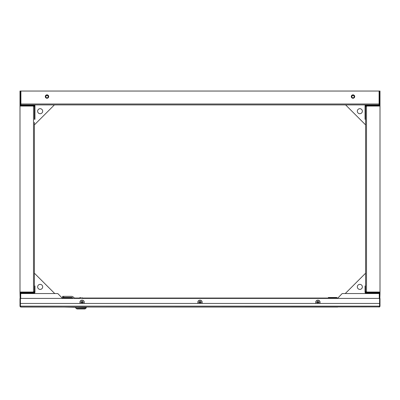 <?xml version="1.0" encoding="UTF-8"?>
<svg xmlns="http://www.w3.org/2000/svg" width="400" height="400" viewBox="0 0 400 400"><rect width="100%" height="100%" fill="white"/><g stroke="black" fill="none" stroke-linecap="round" stroke-linejoin="round"><path stroke-width="0.6" d="M365.6 182.665L365.6 178.705L365.6 182.665M365.6 128.845L365.6 140.725M365.6 215.425L365.6 214.165M365.6 123.625L365.6 122.365M379.1 292.645L365.96 292.645A0.36 0.36 0 0 1 365.6 292.285L365.6 105.805A0.36 0.36 0 0 1 365.96 105.445L380 105.445L380 293.545A0.9 0.9 0 0 0 379.1 292.645L380 292.645M365.6 141.985L365.6 145.945L365.6 141.985M365.6 160.345L365.6 164.305L365.6 160.345M365.6 197.065L365.6 201.025L365.6 197.065M365.6 233.785L365.6 237.745L365.6 233.785M365.6 252.145L365.6 256.105L365.6 252.145M365.6 270.505L365.6 274.465L365.6 270.505M366.46 292.045L365.6 291.745L366.5 292.645L366.14 291.745L366.5 292.04L366.5 106.05L365.6 106.345L366.5 105.445L366.5 105.985L380 105.985M366.14 106.345L366.5 105.985M366.14 291.745L366.5 292.04L366.14 291.745L366.5 292.04L380 292.04M366.5 106.05L380 106.05M366.5 292.105L380 292.105M365.96 104.905L34.04 104.905A0.9 0.9 0 0 1 34.94 105.805L34.94 119.305L34.4 119.305L34.4 105.805A0.36 0.36 0 0 0 34.04 105.445L20 105.445L20 91.045L379.1 91.045L379.1 104.905L365.96 104.905A0.9 0.9 0 0 0 365.06 105.805L365.06 119.305L365.6 119.305M379.1 104.905A0.36 0.36 0 0 0 379.46 104.545L379.46 91.045L380 91.045L380 105.445M379.1 105.445A0.9 0.9 0 0 0 380 104.545M34.04 104.905L20.9 104.905L20.9 91.045M20.54 91.045L20.54 104.545A0.36 0.36 0 0 0 20.9 104.905M20 104.545A0.9 0.9 0 0 0 20.9 105.445M353 98.265A1.71 1.71 0 0 0 354.71 96.555A1.71 1.71 0 0 0 353 94.845A1.71 1.71 0 0 0 351.29 96.555A1.71 1.71 0 0 0 353 98.265M47 98.265A1.71 1.71 0 0 0 48.71 96.555A1.71 1.71 0 0 0 47 94.845A1.71 1.71 0 0 0 45.29 96.555A1.71 1.71 0 0 0 47 98.265M379.46 95.11L379.1 95.11L379.46 95.11M379.17 98.575L379.46 98.505L379.1 98.505L379.17 95.035M20.83 95.035L20.54 95.11L20.9 95.11L20.83 98.575M34.4 178.705L34.4 177.445M34.4 122.365L34.4 292.285A0.36 0.36 0 0 1 34.04 292.645L20 292.645L20 105.445M34.4 127.585L34.4 128.845M34.4 159.085L34.4 147.205M34.4 214.165L34.4 202.285M34.4 274.465L34.4 275.725M33.54 106.05L34.4 106.345L33.5 105.445L33.86 106.345L33.5 106.05L33.5 292.04L34.4 291.745L33.5 292.645L33.5 292.105L20 292.105M33.86 291.745L33.5 292.105M33.86 106.345L33.5 106.05L33.86 106.345L33.5 106.05L20 106.05M33.5 292.04L20 292.04M33.5 105.985L20 105.985M34.4 141.985L34.4 145.945L34.4 141.985M34.4 160.345L34.4 164.305L34.4 160.345M34.4 197.065L34.4 201.025L34.4 197.065M34.4 215.425L34.4 219.385L34.4 215.425M34.4 233.785L34.4 237.745L34.4 233.785M34.4 252.145L34.4 256.105L34.4 252.145M335.81 307.045L86.35 307.045L86.35 307.515L64.19 307.045M20.54 306.145L20 306.145L20.9 307.045L62.3 307.045L20.9 307.045L20.36 306.14L20 292.645M20.54 298.405L20.54 293.545A0.36 0.36 0 0 1 20.9 293.185L34.04 293.185A0.9 0.9 0 0 0 34.94 292.285L34.94 285.985L34.4 285.985M20.9 292.645A0.9 0.9 0 0 0 20 293.545M20.56 306.27L20.055 306.45L20 306.145L20 298.405M20.065 306.48L20 306.145L20.45 306.45M62.48 298.405L57.8 293.545L20.72 293.545L20.72 298.405M63.2 298.405A0.36 0.36 0 0 1 63.56 298.045L71.66 298.045L71.66 297.505L63.56 297.505A0.9 0.9 0 0 0 62.66 298.405M379.575 303.445L20.425 303.445L20.425 298.405L379.575 298.405L379.575 306.145L380 293.545M379.46 298.405L379.46 293.545A0.36 0.36 0 0 0 379.1 293.185L365.96 293.185A0.9 0.9 0 0 1 365.06 292.285L365.06 285.985L365.6 285.985M379.46 306.145L380 306.145L379.1 307.045L380 306.145L380 303.445L379.64 303.445M337.7 307.045L20.9 307.045M379.44 306.27L379.945 306.45M379.28 298.405L379.28 293.545L342.2 293.545L337.52 298.405M337.34 298.405A0.9 0.9 0 0 0 336.44 297.505L328.34 297.505L328.34 298.045L336.44 298.045A0.36 0.36 0 0 1 336.8 298.405M375.01 293.545L375.01 293.185L375.01 293.545M370.05 293.545L370.05 293.185L370.05 293.545M24.99 293.545L24.99 293.185L24.99 293.545M29.95 293.545L29.95 293.185M84.91 308.955L85.99 308.33L84.91 308.955L76.99 308.955L75.91 308.33L75.91 307.515L75.91 308.33L85.99 308.33L85.99 307.515M79.885 297.66L80.77 297.66L79.885 297.66L78.79 298.515L79.87 297.66L78.79 298.515M81.13 297.66L80.77 297.66M74.815 298.405L73.175 296.975A2.52 2.52 0 0 0 71.515 296.355L62.59 296.355L62.59 297.435L71.515 297.435A1.44 1.44 0 0 1 72.465 297.79L73.17 298.405M75.55 307.515L75.55 307.045L20.53 306.965M71.515 297.435A1.44 1.44 0 0 1 72.465 297.79A1.44 1.44 0 0 0 71.515 297.435M20.36 303.445L20 303.445M380 298.405L380 303.445M379.1 307.045L379.575 306.145L20.425 306.145L20.425 303.445M379.56 306.43L380 306.145L379.92 306.515M379.58 306.91L86.35 307.045M62.3 298.045L62.735 298.045M71.66 298.045L72.76 298.045M74.4 298.045L79.235 298.045M82.66 298.045L328.34 298.045M337.265 298.045L337.7 298.045M20.14 306.625L20 306.145M20.54 91.77L20.9 92.005M20.36 91.465L20.72 91.825L20.72 95.035M379.1 92.005L379.46 91.77M379.1 91.045L379.46 91.045M379.58 91.045L379.1 91.885M379.58 91.405L379.22 91.765L379.28 95.035M20.9 91.885L20.42 91.045M20.9 91.765L20.42 91.405M40.16 108.685A2.52 2.52 0 0 0 37.64 111.205A2.52 2.52 0 0 0 40.16 113.725A2.52 2.52 0 0 0 42.68 111.205A2.52 2.52 0 0 0 40.16 108.685M34.4 124.885L54.38 104.905M37.64 286.885A2.52 2.52 0 0 0 40.16 289.405A2.52 2.52 0 0 0 42.68 286.885A2.52 2.52 0 0 0 40.16 284.365A2.52 2.52 0 0 0 37.64 286.885M54.74 293.545L34.4 273.205M359.84 108.685A2.52 2.52 0 0 1 362.36 111.205A2.52 2.52 0 0 1 359.84 113.725A2.52 2.52 0 0 1 357.32 111.205A2.52 2.52 0 0 1 359.84 108.685M365.6 124.885L345.62 104.905M362.36 286.885A2.52 2.52 0 0 1 359.84 289.405A2.52 2.52 0 0 1 357.32 286.885A2.52 2.52 0 0 1 359.84 284.365A2.52 2.52 0 0 1 362.36 286.885M345.26 293.545L365.6 273.205M318.38 302.02L318.285 302.02A0.46 0.46 0 0 0 317.515 302.02A0.46 0.46 0 0 0 318.155 302.66A0.46 0.46 0 0 0 318.285 302.53L319.015 302.53A3.56 1.59 90 0 0 319.015 302.275A3.56 1.59 90 0 0 319.015 302.02L318.38 302.02A0.545 0.545 0 0 0 318.155 301.795L318.155 301.165A3.56 1.59 0 0 0 317.645 301.165L317.645 301.795A0.545 0.545 0 0 0 317.42 302.02L316.785 302.02A3.56 1.59 -90 0 0 316.785 302.275A3.56 1.59 -90 0 0 316.785 302.53L317.42 302.53A0.545 0.545 0 0 0 317.645 302.76L317.645 303.39A3.56 1.59 180 0 0 318.155 303.39L318.155 302.76A0.545 0.545 0 0 0 318.38 302.53M319.715 303.445A2.16 2.16 0 0 0 317.9 300.115A2.16 2.16 0 0 0 316.085 303.445M319.615 303.445A2.08 2.08 0 0 0 317.9 300.2A2.08 2.08 0 0 0 316.185 303.445M317.315 302.02L317.315 302.53M318.155 301.69L317.645 301.69M318.285 302.53A0.46 0.46 0 0 0 318.285 302.02M318.485 302.53L318.485 302.02M317.645 302.86L318.155 302.86M200.48 302.02L200.385 302.02A0.46 0.46 0 0 0 199.615 302.02A0.46 0.46 0 0 0 200.255 302.66A0.46 0.46 0 0 0 200.385 302.53L201.115 302.53A3.56 1.59 90 0 0 201.115 302.275A3.56 1.59 90 0 0 201.115 302.02L200.48 302.02A0.545 0.545 0 0 0 200.255 301.795L200.255 301.165A3.56 1.59 0 0 0 199.745 301.165L199.745 301.795A0.545 0.545 0 0 0 199.52 302.02L198.885 302.02A3.56 1.59 -90 0 0 198.885 302.275A3.56 1.59 -90 0 0 198.885 302.53L199.52 302.53A0.545 0.545 0 0 0 199.745 302.76L199.745 303.39A3.56 1.59 180 0 0 200.255 303.39L200.255 302.76A0.545 0.545 0 0 0 200.48 302.53M201.815 303.445A2.16 2.16 0 0 0 200 300.115A2.16 2.16 0 0 0 198.185 303.445M201.715 303.445A2.08 2.08 0 0 0 200 300.2A2.08 2.08 0 0 0 198.285 303.445M199.415 302.02L199.415 302.53M200.255 301.69L199.745 301.69M200.385 302.53A0.46 0.46 0 0 0 200.385 302.02M200.585 302.53L200.585 302.02M199.745 302.86L200.255 302.86M82.58 302.02L82.485 302.02A0.46 0.46 0 0 0 81.715 302.02A0.46 0.46 0 0 0 82.355 302.66A0.46 0.46 0 0 0 82.485 302.53L83.215 302.53A3.56 1.59 90 0 0 83.215 302.275A3.56 1.59 90 0 0 83.215 302.02L82.58 302.02A0.545 0.545 0 0 0 82.355 301.795L82.355 301.165A3.56 1.59 0 0 0 81.845 301.165L81.845 301.795A0.545 0.545 0 0 0 81.62 302.02L80.985 302.02A3.56 1.59 -90 0 0 80.985 302.275A3.56 1.59 -90 0 0 80.985 302.53L81.62 302.53A0.545 0.545 0 0 0 81.845 302.76L81.845 303.39A3.56 1.59 180 0 0 82.355 303.39L82.355 302.76A0.545 0.545 0 0 0 82.58 302.53M83.915 303.445A2.16 2.16 0 0 0 82.1 300.115A2.16 2.16 0 0 0 80.285 303.445M83.815 303.445A2.08 2.08 0 0 0 82.1 300.2A2.08 2.08 0 0 0 80.385 303.445M81.515 302.02L81.515 302.53M82.355 301.69L81.845 301.69M82.485 302.53A0.46 0.46 0 0 0 82.485 302.02M82.685 302.53L82.685 302.02M81.845 302.86L82.355 302.86M353 97.855A1.19 1.19 0 0 1 351.81 96.66A1.19 1.19 0 0 1 353 95.47A1.19 1.19 0 0 1 354.19 96.66A1.19 1.19 0 0 1 353 97.855M353 98.1A1.44 1.44 0 0 1 351.56 96.66A1.44 1.44 0 0 1 353 95.22A1.44 1.44 0 0 1 354.44 96.66A1.44 1.44 0 0 1 353 98.1M47 97.855A1.19 1.19 0 0 1 45.81 96.66A1.19 1.19 0 0 1 47 95.47A1.19 1.19 0 0 1 48.19 96.66A1.19 1.19 0 0 1 47 97.855M47 98.1A1.44 1.44 0 0 1 45.56 96.66A1.44 1.44 0 0 1 47 95.22A1.44 1.44 0 0 1 48.44 96.66A1.44 1.44 0 0 1 47 98.1M354.44 96.61A1.44 1.44 0 0 0 353 95.115A1.44 1.44 0 0 0 351.56 96.61M48.44 96.61A1.44 1.44 0 0 0 47 95.115A1.44 1.44 0 0 0 45.56 96.61M379.1 104.005L20.9 104.005M379.39 98.575L379.39 95.035M20.61 95.035L20.61 98.575M20.61 298.075L20.61 298.405L20.61 298.075M379.39 298.405L379.28 298.075L379.39 298.405M63.67 296.355L63.67 297.435M20.72 98.575L20.72 104.86M20.72 293.235L20.72 293.545M379.28 293.545L379.28 293.235M379.28 104.86L379.28 98.575M83.11 298.515L82.03 297.66"/></g></svg>
